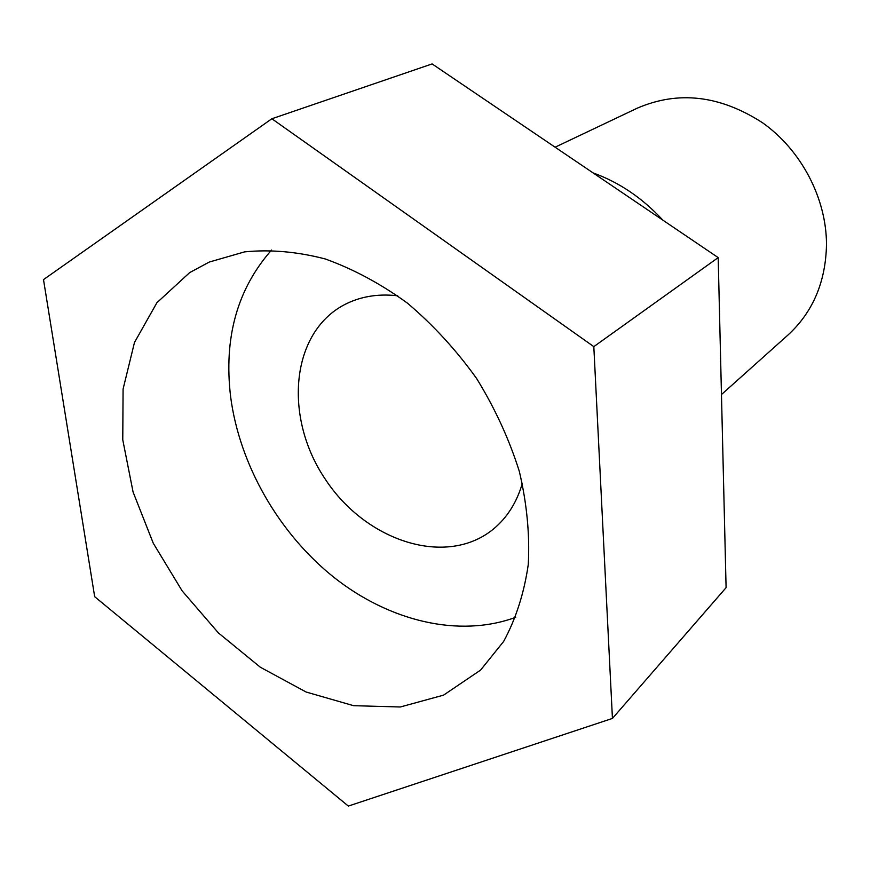 <?xml version="1.0" encoding="UTF-8"?>
<svg xmlns="http://www.w3.org/2000/svg" width="870" height="870" viewBox="0 0 870 870"><rect width="100%" height="100%" fill="white"/><g stroke="black" fill="none" stroke-linecap="round" stroke-linejoin="round"><path stroke-width="1.3" d="M721.469 394.545L787.97 335.026C812.928 312.091 825.771 281.869 826.5 244.372C826.402 198.153 801.248 150.129 762.446 122.692C719.947 95.287 678.187 90.458 637.166 108.217L555.103 147.193M271.549 250.06C237.271 288.96 223.623 337.832 230.615 396.698C239.544 465.015 278.889 533.451 334.058 577.462C389.314 621.115 458.979 638.221 515.736 617.298M397.699 295.811L396.524 295.669C377.243 293.647 359.875 296.67 344.422 304.707C290.384 333.047 283.609 417.633 325.249 479.152C365.868 541.357 446.495 567.827 493.529 528.96C507.21 517.585 516.813 502.36 522.348 483.274M662.799 220.11C642.441 198.055 619.212 182.33 593.09 172.912M593.818 346.641L612.436 718.424L348.337 806.077L94.678 596.689L43.5 279.607L271.864 118.755L593.818 346.641L718.185 257.607L726.091 587.652L612.436 718.424M189.649 272.614L209.268 262.044L244.6 251.876C270.255 249.32 297.083 251.658 325.097 258.912C353.285 269.026 380.745 283.772 407.475 303.173C433.206 324.967 456.25 350.077 476.619 378.504C494.954 408.28 509.189 439.252 519.336 471.409C526.883 503.567 529.863 534.593 528.275 564.5C524.131 593.133 515.91 618.787 503.632 641.451L480.588 670.096L443.559 695.141L400.309 706.984L353.611 705.69L306.153 692.031L260.358 667.246L218.392 632.914L182.145 590.882L153.25 543.195L133.088 492.05L122.768 439.828L123.083 389.075L134.48 342.465L156.883 302.749L189.649 272.614M718.185 257.607L432.107 63.923L271.864 118.755"/></g></svg>
